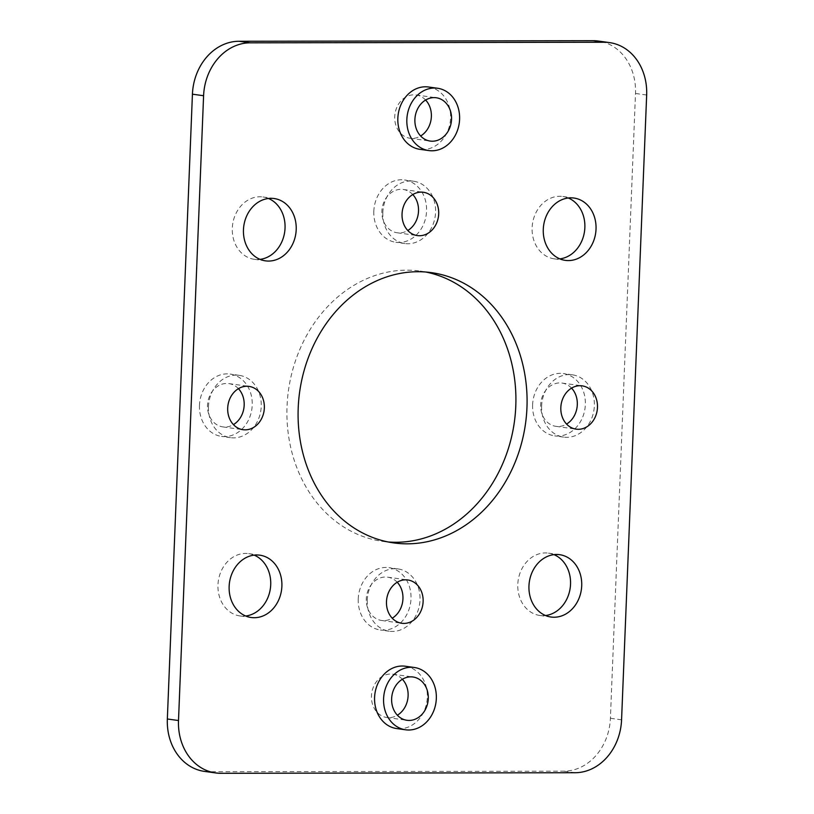 <?xml version="1.0" encoding="UTF-8"?>
<svg xmlns="http://www.w3.org/2000/svg" width="814" height="814" viewBox="0 0 814 814"><rect width="100%" height="100%" fill="white"/><g stroke="black" fill="none" stroke-linecap="round" stroke-linejoin="round"><path stroke-width="0.61" stroke-dasharray="4.07 3.05" d="M402.37 679.263A21.856 18.264 97.9 0 0 392.796 674.185A21.856 18.264 97.9 0 0 371.459 695.868A21.856 18.264 97.9 0 0 386.782 717.49A21.856 18.264 97.9 0 0 397.374 715.211M425.63 100.041A21.856 18.264 97.9 0 0 416.056 94.963A21.856 18.264 97.9 0 0 394.729 116.636A21.856 18.264 97.9 0 0 410.042 138.258A21.856 18.264 97.9 0 0 420.635 135.989M238.431 388.665A21.856 18.264 97.9 0 0 228.856 383.598A21.856 18.264 97.9 0 0 207.519 405.27A21.856 18.264 97.9 0 0 222.833 426.892A21.856 18.264 97.9 0 0 233.435 424.623M397.212 582.244A21.856 18.264 97.9 0 0 387.637 577.167A21.856 18.264 97.9 0 0 366.3 598.85A21.856 18.264 97.9 0 0 381.624 620.471A21.856 18.264 97.9 0 0 392.216 618.192M571.56 388.125A21.856 18.264 97.9 0 0 561.986 383.058A21.856 18.264 97.9 0 0 540.659 404.731A21.856 18.264 97.9 0 0 555.972 426.353A21.856 18.264 97.9 0 0 566.564 424.084M412.779 194.556A21.856 18.264 97.9 0 0 403.205 189.479A21.856 18.264 97.9 0 0 381.878 211.162A21.856 18.264 97.9 0 0 397.191 232.773A21.856 18.264 97.9 0 0 407.783 230.504M428.54 86.996A31.461 26.292 -82.1 0 1 450.264 121.774A31.461 26.292 -82.1 0 1 419.892 149.328M405.28 666.228A31.461 26.292 -82.1 0 1 426.994 701.007A31.461 26.292 -82.1 0 1 396.622 728.55M199.471 405.291A31.461 26.292 97.9 0 0 221.52 436.406A31.461 26.292 97.9 0 0 251.892 408.862A31.461 26.292 97.9 0 0 230.169 374.084A31.461 26.292 97.9 0 0 199.471 405.291M208.476 406.542A31.461 26.292 97.9 0 0 230.525 437.657A31.461 26.292 97.9 0 0 260.897 410.114A31.461 26.292 97.9 0 0 239.174 375.335A31.461 26.292 97.9 0 0 208.476 406.542M532.61 404.751A31.461 26.292 97.9 0 0 554.649 435.866A31.461 26.292 97.9 0 0 585.022 408.323A31.461 26.292 97.9 0 0 563.308 373.545A31.461 26.292 97.9 0 0 532.61 404.751M541.615 405.993A31.461 26.292 97.9 0 0 563.654 437.118A31.461 26.292 97.9 0 0 594.027 409.574A31.461 26.292 97.9 0 0 572.313 374.796A31.461 26.292 97.9 0 0 541.615 405.993M358.252 598.86A31.461 26.292 97.9 0 0 380.301 629.985A31.461 26.292 97.9 0 0 410.673 602.441A31.461 26.292 97.9 0 0 388.96 567.653A31.461 26.292 97.9 0 0 358.252 598.86M367.256 600.111A31.461 26.292 97.9 0 0 389.306 631.237A31.461 26.292 97.9 0 0 419.678 603.693A31.461 26.292 97.9 0 0 397.965 568.905A31.461 26.292 97.9 0 0 367.256 600.111M373.829 211.172A31.461 26.292 97.9 0 0 395.869 242.287A31.461 26.292 97.9 0 0 426.241 214.743A31.461 26.292 97.9 0 0 404.527 179.965A31.461 26.292 97.9 0 0 373.829 211.172M382.834 212.423A31.461 26.292 97.9 0 0 404.873 243.539A31.461 26.292 97.9 0 0 435.246 215.995A31.461 26.292 97.9 0 0 413.532 181.217A31.461 26.292 97.9 0 0 382.834 212.423M425.753 272.018A136.447 114.041 97.9 0 0 420.187 271.072A136.447 114.041 97.9 0 0 287.037 406.41A136.447 114.041 97.9 0 0 382.641 541.371A136.447 114.041 97.9 0 0 388.247 541.982M553.978 554.639A31.461 26.292 97.9 0 0 548.494 553.144A31.461 26.292 97.9 0 0 517.796 584.35A31.461 26.292 97.9 0 0 539.835 615.465A31.461 26.292 97.9 0 0 545.522 615.516M254.151 555.128A31.461 26.292 97.9 0 0 248.677 553.632A31.461 26.292 97.9 0 0 217.969 584.839A31.461 26.292 97.9 0 0 240.018 615.954A31.461 26.292 97.9 0 0 245.696 616.005M268.478 198.484A31.461 26.292 97.9 0 0 262.993 196.978A31.461 26.292 97.9 0 0 232.295 228.185A31.461 26.292 97.9 0 0 254.344 259.31A31.461 26.292 97.9 0 0 260.022 259.361M568.304 197.995A31.461 26.292 97.9 0 0 562.82 196.489A31.461 26.292 97.9 0 0 532.122 227.696A31.461 26.292 97.9 0 0 554.161 258.821A31.461 26.292 97.9 0 0 559.849 258.872M204.467 771.397A52.991 44.292 97.9 0 0 209.625 771.753L563.868 771.173A52.991 44.292 97.9 0 0 610.408 718.263L635.5 93.468A52.991 44.292 97.9 0 0 598.371 41.056M220.798 773.3L209.625 771.753M575.03 772.73L563.868 771.173M621.57 719.82L610.408 718.263M646.662 95.014L635.5 93.468M386.782 717.49L406.949 720.288M392.796 674.185L412.963 676.994M410.042 138.258L430.209 141.066M416.056 94.963L436.223 97.761M222.833 426.892L243.01 429.7M228.856 383.598L249.023 386.396M381.624 620.471L401.79 623.27M387.637 577.167L407.804 579.975M555.972 426.353L576.139 429.151M561.986 383.058L582.163 385.856M397.191 232.773L417.358 235.582M403.205 189.479L423.372 192.277M239.174 375.335L230.169 374.084M230.525 437.657L221.52 436.406M572.313 374.796L563.308 373.545M563.654 437.118L554.649 435.866M397.965 568.905L388.96 567.653M389.306 631.237L380.301 629.985M413.532 181.217L404.527 179.965M404.873 243.539L395.869 242.287M382.641 541.371L393.813 542.928M420.187 271.072L431.359 272.629M539.835 615.465L551.007 617.022M548.494 553.144L559.656 554.69M240.018 615.954L251.18 617.511M248.677 553.632L259.839 555.179M254.344 259.31L265.506 260.856M262.993 196.978L274.165 198.535M554.161 258.821L565.323 260.368M562.82 196.489L573.982 198.046"/><path stroke-width="1.22" d="M391.636 698.666A21.856 18.264 -82.1 0 1 412.963 676.994A21.856 18.264 -82.1 0 1 428.052 701.149A21.856 18.264 -82.1 0 1 406.949 720.288A21.856 18.264 -82.1 0 1 391.636 698.666M397.374 715.211A21.856 18.264 97.9 0 0 402.37 679.263M414.896 119.444A21.856 18.264 -82.1 0 1 436.223 97.761A21.856 18.264 -82.1 0 1 451.312 121.927A21.856 18.264 -82.1 0 1 430.209 141.066A21.856 18.264 -82.1 0 1 414.896 119.444M420.635 135.989A21.856 18.264 97.9 0 0 425.63 100.041M227.696 408.079A21.856 18.264 -82.1 0 1 249.023 386.396A21.856 18.264 -82.1 0 1 264.112 410.561A21.856 18.264 -82.1 0 1 243.01 429.7A21.856 18.264 -82.1 0 1 227.696 408.079M233.435 424.623A21.856 18.264 97.9 0 0 238.431 388.665M386.477 601.648A21.856 18.264 -82.1 0 1 407.804 579.975A21.856 18.264 -82.1 0 1 422.893 604.13A21.856 18.264 -82.1 0 1 401.79 623.27A21.856 18.264 -82.1 0 1 386.477 601.648M392.216 618.192A21.856 18.264 97.9 0 0 397.212 582.244M560.826 407.539A21.856 18.264 -82.1 0 1 582.163 385.856A21.856 18.264 -82.1 0 1 597.242 410.022A21.856 18.264 -82.1 0 1 576.139 429.151A21.856 18.264 -82.1 0 1 560.826 407.539M566.564 424.084A21.856 18.264 97.9 0 0 571.56 388.125M402.045 213.96A21.856 18.264 -82.1 0 1 423.372 192.277A21.856 18.264 -82.1 0 1 438.461 216.443A21.856 18.264 -82.1 0 1 417.358 235.582A21.856 18.264 -82.1 0 1 402.045 213.96M407.783 230.504A21.856 18.264 97.9 0 0 412.779 194.556M406.847 119.455A31.461 26.292 -82.1 0 1 437.545 88.248A31.461 26.292 -82.1 0 1 459.269 123.026A31.461 26.292 -82.1 0 1 428.886 150.58A31.461 26.292 -82.1 0 1 406.847 119.455M428.886 150.58L419.892 149.328A31.461 26.292 -82.1 0 1 397.843 118.203A31.461 26.292 -82.1 0 1 428.54 86.996L437.545 88.248M383.587 698.687A31.461 26.292 -82.1 0 1 414.285 667.48A31.461 26.292 -82.1 0 1 435.999 702.258A31.461 26.292 -82.1 0 1 405.626 729.802A31.461 26.292 -82.1 0 1 383.587 698.687M405.626 729.802L396.622 728.55A31.461 26.292 -82.1 0 1 374.582 697.435A31.461 26.292 -82.1 0 1 405.28 666.228L414.285 667.48M298.209 407.956A136.447 114.041 -82.1 0 1 431.359 272.629A136.447 114.041 -82.1 0 1 525.539 423.463A136.447 114.041 -82.1 0 1 393.813 542.928A136.447 114.041 -82.1 0 1 298.209 407.956M388.247 541.982A136.447 114.041 97.9 0 0 514.377 421.917A136.447 114.041 97.9 0 0 425.753 272.018M528.958 585.897A31.461 26.292 -82.1 0 1 559.656 554.69A31.461 26.292 -82.1 0 1 581.379 589.478A31.461 26.292 -82.1 0 1 551.007 617.022A31.461 26.292 -82.1 0 1 528.958 585.897M545.522 615.516A31.461 26.292 97.9 0 0 570.207 587.922A31.461 26.292 97.9 0 0 553.978 554.639M229.141 586.385A31.461 26.292 -82.1 0 1 259.839 555.179A31.461 26.292 -82.1 0 1 281.552 589.967A31.461 26.292 -82.1 0 1 251.18 617.511A31.461 26.292 -82.1 0 1 229.141 586.385M245.696 616.005A31.461 26.292 97.9 0 0 270.39 588.41A31.461 26.292 97.9 0 0 254.151 555.128M243.457 229.731A31.461 26.292 -82.1 0 1 274.165 198.535A31.461 26.292 -82.1 0 1 295.879 233.313A31.461 26.292 -82.1 0 1 265.506 260.856A31.461 26.292 -82.1 0 1 243.457 229.731M260.022 259.361A31.461 26.292 97.9 0 0 284.717 231.756A31.461 26.292 97.9 0 0 268.478 198.484M543.284 229.253A31.461 26.292 -82.1 0 1 573.982 198.046A31.461 26.292 -82.1 0 1 595.706 232.824A31.461 26.292 -82.1 0 1 565.323 260.368A31.461 26.292 -82.1 0 1 543.284 229.253M559.849 258.872A31.461 26.292 97.9 0 0 584.533 231.278A31.461 26.292 97.9 0 0 568.304 197.995M609.533 42.603L598.371 41.056A52.991 44.292 97.9 0 0 593.202 40.7L238.97 41.27A52.991 44.292 97.9 0 0 192.43 94.18L167.338 718.986A52.991 44.292 97.9 0 0 204.467 771.397L215.629 772.944A52.991 44.292 -82.1 0 1 178.5 720.532L203.592 95.737A52.991 44.292 -82.1 0 1 250.132 42.827L604.375 42.247A52.991 44.292 -82.1 0 1 609.533 42.603A52.991 44.292 -82.1 0 1 646.662 95.014L621.57 719.82A52.991 44.292 -82.1 0 1 575.03 772.73L220.798 773.3A52.991 44.292 -82.1 0 1 215.629 772.944M250.132 42.827L238.97 41.27M604.375 42.247L593.202 40.7M203.592 95.737L192.43 94.18M178.5 720.532L167.338 718.986"/></g></svg>
